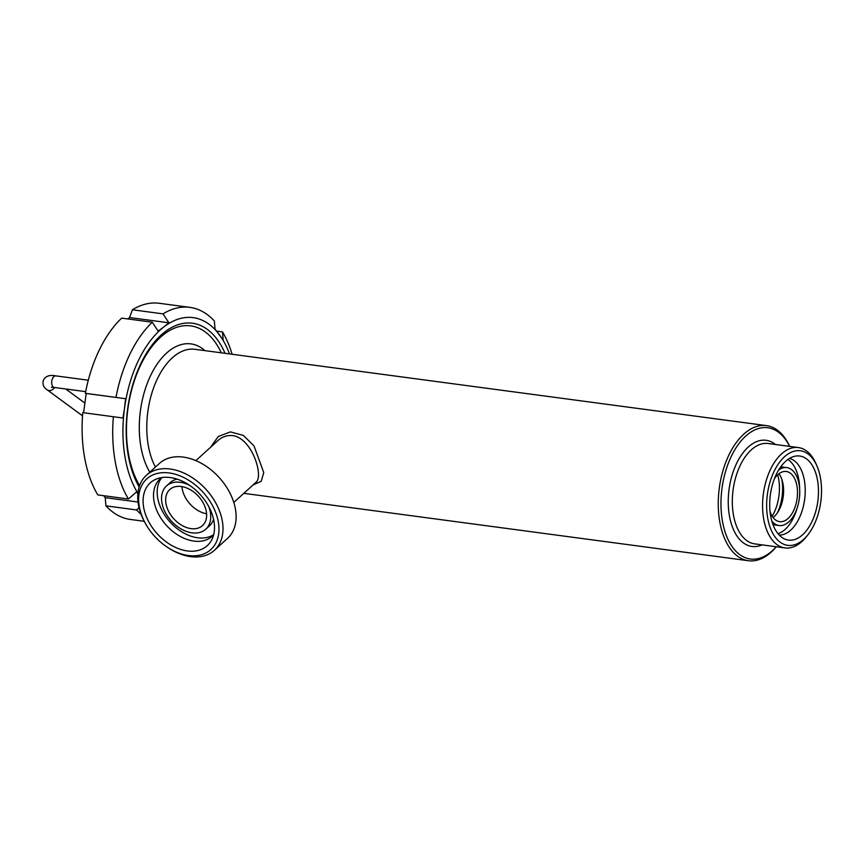 <?xml version="1.0" encoding="UTF-8"?>
<svg xmlns="http://www.w3.org/2000/svg" width="864" height="864" viewBox="0 0 864 864"><rect width="100%" height="100%" fill="white"/><g stroke="black" fill="none" stroke-linecap="round" stroke-linejoin="round"><path stroke-width="1.3" d="M169.182 472.954A47.704 32.724 47.8 0 1 218.959 530.41A47.704 32.724 47.8 0 1 166.698 546.782A47.704 32.724 47.8 0 1 145.238 523.141A47.704 32.724 47.8 0 1 169.182 472.954M166.698 546.782L167.53 547.344A50.63 34.722 -132.2 0 0 214.402 550.303A50.63 34.722 -132.2 0 0 215.978 503.366A50.63 34.722 -132.2 0 0 170.176 469.001A50.63 34.722 -132.2 0 0 146.34 475.33A50.63 34.722 -132.2 0 0 144.752 522.256L145.238 523.141M170.251 477.544A42.401 29.084 47.8 0 1 205.88 501.79A42.401 29.084 47.8 0 1 211.81 539.687A42.401 29.084 47.8 0 1 157.259 533.79A42.401 29.084 47.8 0 1 156.654 478.926A42.401 29.084 47.8 0 1 170.251 477.544M146.34 475.33L159.451 463.417A50.63 34.722 47.8 0 1 183.287 457.088A50.63 34.722 47.8 0 1 229.1 491.454A50.63 34.722 47.8 0 1 227.513 538.391L214.402 550.303M181.235 486.508A24.343 16.697 47.8 0 1 203.267 503.032A24.343 16.697 47.8 0 1 202.5 525.593A24.343 16.697 47.8 0 1 173.783 518.789A24.343 16.697 47.8 0 1 169.776 489.553A24.343 16.697 47.8 0 1 181.235 486.508M206.593 513.767A24.343 16.697 47.8 0 1 181.948 486.616M208.71 506.488A29.214 20.034 47.8 0 1 205.772 529.2A29.214 20.034 47.8 0 1 171.31 521.035A29.214 20.034 47.8 0 1 166.504 485.946A29.214 20.034 47.8 0 1 180.252 482.296A29.214 20.034 47.8 0 1 189.389 485.212M213.57 519.264A29.214 20.034 47.8 0 1 209.444 525.863L205.772 529.2M166.504 485.946L170.176 482.609A29.214 20.034 47.8 0 1 177.152 479.142M213.678 534.632A38.75 26.579 47.8 0 1 170.132 522.104A38.75 26.579 47.8 0 1 161.87 477.554M213.635 534.784A38.75 26.579 47.8 0 1 212.188 536.263A38.75 26.579 47.8 0 1 166.46 525.431A38.75 26.579 47.8 0 1 160.088 478.883A38.75 26.579 47.8 0 1 161.698 477.576M195.847 460.631L217.825 440.672C222.221 436.73 227.21 435.056 232.794 435.618C252.223 438.264 264.136 476.852 255.787 482.479L233.798 502.438M789.696 446.396A68.159 38.491 97.6 0 0 766.476 425.617A68.159 38.491 97.6 0 0 743.731 434.192A68.159 38.491 97.6 0 0 718.33 507.935A68.159 38.491 97.6 0 0 748.44 560.725A68.159 38.491 97.6 0 0 776.293 546.761M253.141 484.888L261.187 481.345L263.747 472.586L254.016 445.9L243.443 435.467L230.461 431.892L218.236 436.525L210.697 447.142M221.314 352.814A90.806 51.289 97.6 0 0 163.814 334.444A90.806 51.289 97.6 0 0 160.412 337.306A90.806 51.289 97.6 0 0 139.601 485.557M789.631 446.386A66.204 37.39 97.6 0 0 745.718 436.093A66.204 37.39 97.6 0 0 724.162 528.887A66.204 37.39 97.6 0 0 776.228 546.761M777.362 512.881A34.074 19.246 97.6 0 0 781.834 479.38M773.075 517.514A25.315 14.299 97.6 0 0 778.669 510.775A25.315 14.299 97.6 0 0 782.546 481.745A25.315 14.299 97.6 0 0 778.918 473.774M770.051 511.618A25.315 14.299 97.6 0 0 779.587 521.662A25.315 14.299 97.6 0 0 797.116 498.463A25.315 14.299 97.6 0 0 786.294 471.485A25.315 14.299 97.6 0 0 777.848 474.671A25.315 14.299 97.6 0 0 774.457 478.667M771.833 521.078A29.214 16.502 97.6 0 0 779.08 525.528A29.214 16.502 97.6 0 0 799.297 498.755A29.214 16.502 97.6 0 0 786.812 467.618A29.214 16.502 97.6 0 0 778.648 470.005M773.01 524.707A29.214 16.502 97.6 0 0 773.496 524.783L779.08 525.528M786.812 467.618L781.229 466.873A29.214 16.502 97.6 0 0 780.743 466.819M778 533.693A38.75 21.881 97.6 0 0 797.105 508.172M799.654 489.1A38.75 21.881 97.6 0 0 787.903 459.464M779.231 535.086A38.75 21.881 97.6 0 0 804.632 499.468A38.75 21.881 97.6 0 0 789.469 458.428M785.549 461.365A42.401 23.944 97.6 0 0 769.705 503.42A42.401 23.944 97.6 0 0 784.22 538.801A42.401 23.944 97.6 0 0 817.83 501.228A42.401 23.944 97.6 0 0 795.258 456.16A42.401 23.944 97.6 0 0 785.549 461.365M784.48 456.775A47.704 26.946 -82.4 0 1 816.977 466.02A47.704 26.946 -82.4 0 1 807.764 534.978A47.704 26.946 -82.4 0 1 769.252 524.707A47.704 26.946 -82.4 0 1 784.48 456.775M816.977 466.02L815.983 463.741A50.63 28.598 97.6 0 0 798.401 447.563A50.63 28.598 97.6 0 0 781.51 453.935A50.63 28.598 97.6 0 0 762.631 508.712A50.63 28.598 97.6 0 0 784.998 547.927A50.63 28.598 97.6 0 0 806.209 536.922L807.764 534.978M772.157 516.197A34.074 19.246 97.6 0 0 775.624 509.069A34.074 19.246 97.6 0 0 777.686 474.811M83.592 412.754L86.195 393.455L85.363 393.325A109.048 61.592 -82.4 0 1 121.662 318.125L152.28 322.218A109.048 61.592 -82.4 0 0 115.992 397.418L125.561 398.714L124.492 408.391A99.317 56.095 -82.4 0 1 163.771 327.002L158.177 331.139L152.28 322.218M85.363 393.325L115.992 397.418M168.912 322.79L129.546 317.542L132.397 309.776L163.015 313.87L168.912 322.79L163.771 327.002A99.317 56.095 -82.4 0 1 219.337 334.67A99.317 56.095 -82.4 0 1 229.511 353.916M137.894 493.258A99.317 56.095 -82.4 0 1 124.492 408.391L122.958 418.014L82.76 412.625A109.048 61.592 -82.4 0 0 97.794 494.91L128.423 499.003A109.048 61.592 -82.4 0 1 113.378 416.707M139.136 486.95A93.668 52.898 -82.4 0 1 164.7 332.068A93.668 52.898 -82.4 0 1 225.04 353.311M127.613 318.924L129.546 317.542M144.245 521.305L130.399 519.448A109.048 61.592 -82.4 0 1 105.926 505.861L105.235 497.653L103.658 495.688M132.397 309.776A109.048 61.592 -82.4 0 1 159.257 303.275L189.886 307.368A109.048 61.592 -82.4 0 1 214.348 320.954L215.05 329.162L223.182 340.114L222.48 331.906A109.048 61.592 -82.4 0 1 232.124 354.262M141.102 514.307A109.048 61.592 -82.4 0 1 136.555 509.954L105.926 505.861M216.616 331.128L222.48 331.906M163.015 313.87A109.048 61.592 -82.4 0 1 189.886 307.368M128.423 499.003L136.469 491.962L137.862 493.679M139.061 507.751L136.555 509.954M138.024 502.027L105.235 497.653M125.561 398.714L86.195 393.455M766.476 425.617L194.994 349.304A68.159 38.491 97.6 0 0 172.249 357.88A68.159 38.491 97.6 0 0 155.434 467.068M204.908 350.622A72.986 41.224 97.6 0 0 166.579 353.074A72.986 41.224 97.6 0 0 149.807 472.176M798.401 447.563L768.139 443.513A50.63 28.598 97.6 0 0 751.248 449.896A50.63 28.598 97.6 0 0 732.37 504.662A50.63 28.598 97.6 0 0 754.736 543.888L784.998 547.927M775.516 444.506A53.546 30.24 97.6 0 0 748.267 447.044A53.546 30.24 97.6 0 0 729.043 513.4A53.546 30.24 97.6 0 0 762.113 544.871M54.616 387.504A5.843 4.601 126.3 0 1 47.185 389.848C43.751 387.698 42.422 384.674 43.222 380.765C45.122 376.229 49.313 374.598 55.814 375.872L88.301 380.214M52.834 386.586L51.462 387.32L54.27 387.45A5.843 3.305 -82.4 0 1 52.142 379.534A5.843 3.305 -82.4 0 1 55.814 375.872M748.44 560.725L243.821 493.344M84.683 402.916L65.74 388.984M82.512 415.822L47.185 389.848M54.27 387.45L85.687 391.651"/></g></svg>
